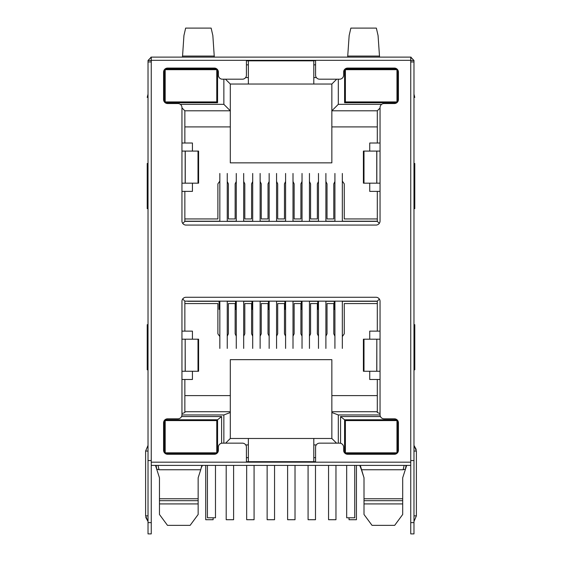 <?xml version="1.0" encoding="UTF-8"?>
<svg xmlns="http://www.w3.org/2000/svg" width="562" height="562" viewBox="0 0 562 562"><rect width="100%" height="100%" fill="white"/><g stroke="black" fill="none" stroke-linecap="round" stroke-linejoin="round"><path stroke-width="0.84" d="M198.667 476.197L200.732 469.748L198.154 477.805L198.154 500.693L159.468 500.693L159.468 477.805L156.686 469.115L159.039 469.748L200.732 469.748L201.87 465.399M159.468 514.167L159.468 503.917L159.468 514.483L167.49 525.358L190.125 525.358L198.154 514.483L198.154 503.917L159.468 503.917L159.468 498.761L198.154 498.761L198.154 514.167M402.694 514.167L402.694 503.917L402.694 514.483L394.672 525.358L372.037 525.358L364.007 514.483L364.007 503.917L364.007 514.167M360.291 465.399L364.007 477.805L364.007 498.761L402.694 498.761L402.694 503.917L364.007 503.917L364.007 498.761L364.007 500.693L402.694 500.693L402.694 477.805L405.476 469.115L402.694 477.805M344.59 102.727L396.814 102.727L344.59 102.727L344.59 69.484M396.814 68.88L345.23 68.88M397.777 101.694L397.777 69.92M217.571 102.727L165.186 102.727L217.571 102.727L217.571 69.688M164.385 69.688L164.385 101.926M216.77 68.88L165.186 68.88M316.378 77.584L313.8 77.584L313.8 84.033L331.854 84.033L336.687 79.193M381.661 104.342L338.303 104.342L338.303 79.193M223.859 79.193L223.859 104.342L180.339 104.342M313.8 77.584L313.8 60.822L246.423 60.822L248.362 60.822L248.362 77.584L245.622 77.584M221.604 443.235L221.604 416.554L181.54 416.554M245.735 444.928L248.362 444.928L248.362 461.69L246.423 461.69M181.947 414.946L223.859 414.946L223.859 443.151M338.303 443.151L338.303 414.946L380.053 414.946M336.526 443.151L331.854 438.479L313.8 438.479L313.8 444.928L316.265 444.928M313.8 444.928L313.8 461.69L248.362 461.69M380.46 416.554L340.558 416.554L340.558 443.27M338.303 104.342L331.854 110.791L331.854 84.033M380.045 108.045L377.306 110.791L331.854 110.791L331.854 126.907L377.306 126.907M377.306 110.791L377.306 143.022L380.045 143.022M380.045 191.382L377.306 191.382L377.306 221.365L379.308 223.367M377.306 221.365L184.856 221.365L182.755 223.458M184.856 221.365L184.856 191.382L181.955 191.382M181.955 143.022L184.856 143.022L184.856 110.791L181.955 107.89M184.856 110.791L230.308 110.791L223.859 104.342M184.856 126.907L230.308 126.907L230.308 84.033L225.474 79.193M230.308 84.033L248.362 84.033L248.362 77.584M164.385 452.663L164.385 420.425M164.989 419.779L217.571 419.779L221.604 416.554M217.571 419.779L217.571 452.663M313.8 438.479L230.308 438.479L225.636 443.151M248.362 438.479L248.362 444.928M230.308 438.479L230.308 412.529L223.859 414.946M192.429 371.264L192.429 379.483L184.856 379.483L184.856 412.529L181.955 413.618M230.308 412.529L230.308 411.721L184.856 411.721M184.856 379.483L181.955 379.483M181.955 331.13L184.856 331.13L184.856 301.148L182.692 298.984M184.856 301.148L377.306 301.148L379.378 299.082M377.306 301.148L377.306 331.13L380.045 331.13M380.045 379.483L377.306 379.483L377.306 412.529L380.045 413.555M377.306 411.721L331.854 411.721L331.854 412.529L338.303 414.946M331.854 438.479L331.854 412.529M344.59 452.867L344.59 419.779L340.558 416.554M344.59 419.779L397.011 419.779M397.777 420.657L397.777 452.431M369.733 151.087L369.733 143.022L377.306 143.022M377.306 191.382L369.733 191.382L369.733 183.163M369.733 339.188L369.733 331.13L377.306 331.13M377.306 379.483L369.733 379.483L369.733 371.264M184.856 143.022L192.429 143.022L192.429 151.087M192.429 183.163L192.429 191.382L184.856 191.382M184.856 331.13L192.429 331.13L192.429 339.188M230.308 126.907L230.308 162.854L331.854 162.854L331.854 126.907M309.451 336.181L310.575 333.814L310.575 303.564L317.347 303.564L317.347 333.814L318.478 336.181M293.006 336.181L294.137 333.814L294.137 303.564L300.909 303.564L300.909 333.814L302.033 336.181M276.567 336.181L277.698 333.814L277.698 303.564L284.463 303.564L284.463 333.814L285.594 336.181M269.156 336.181L268.025 333.814L268.025 303.564L261.253 303.564L261.253 333.814L260.129 336.181M252.71 336.181L251.586 333.814L251.586 303.564L244.814 303.564L244.814 333.814L243.683 336.181M236.272 336.181L235.141 333.814L235.141 303.564L228.376 303.564L228.376 333.814L227.245 336.181M219.833 336.554L217.894 333.814L217.894 303.564L184.856 303.564M342.328 336.554L344.267 333.814L344.267 303.564L377.306 303.564M325.89 336.181L327.021 333.814L327.021 303.564L333.786 303.564L333.786 333.814L334.917 336.181M313.8 84.033L248.362 84.033M315.577 461.69L313.8 461.69M159.468 477.805L156.686 469.115L156.124 465.399M156.686 469.115L155.646 465.877A8.058 8.058 0 0 0 155.477 465.399L156.32 467.984M164.385 431.869L165.186 431.869M217.571 431.869L216.77 431.869M216.539 453.632L165.418 453.632M216.77 441.542L217.571 441.542M164.385 441.542L165.186 441.542M230.308 411.721L230.308 359.659L331.854 359.659L331.854 411.721M230.308 395.606L184.856 395.606M377.306 395.606L331.854 395.606M344.59 441.542L345.391 441.542M397.777 441.542L396.976 441.542M345.461 453.632L396.582 453.632M396.976 431.869L397.777 431.869M344.59 431.869L345.391 431.869M413.976 424.619L413.976 60.499L410.752 60.499M363.495 476.197L361.429 469.748L403.123 469.748L405.476 469.115L406.038 465.399M406.684 465.399L406.516 465.877L406.684 465.399A8.058 8.058 0 0 0 406.516 465.877L405.476 469.115M342.328 181.119L344.267 183.858L344.267 218.941L377.306 218.941M184.856 218.941L217.894 218.941L217.894 183.858L219.833 181.119M236.272 181.498L235.141 183.858L235.141 218.941L228.376 218.941L228.376 183.858L227.245 181.498M252.71 181.498L251.586 183.858L251.586 218.941L244.814 218.941L244.814 183.858L243.683 181.498M269.156 181.498L268.025 183.858L268.025 218.941L261.253 218.941L261.253 183.858L260.129 181.498M285.594 181.498L284.463 183.858L284.463 218.941L277.698 218.941L277.698 183.858L276.567 181.498M302.033 181.498L300.909 183.858L300.909 218.941L294.137 218.941L294.137 183.858L293.006 181.498M318.478 181.498L317.347 183.858L317.347 218.941L310.575 218.941L310.575 183.858L309.451 181.498M334.917 181.498L333.786 183.858L333.786 218.941L327.021 218.941L327.021 183.858L325.89 181.498M202.411 465.399L201.512 467.289M361.429 469.748L359.75 465.399M190.975 452.824L165.186 452.824L165.186 420.587L216.77 420.587L216.77 452.824L190.975 452.824M215.478 465.399L215.478 517.785L207.42 517.785L207.42 465.399M345.391 420.587L396.976 420.587L396.976 452.824L345.391 452.824L345.391 420.587M354.741 465.399L354.741 517.785L346.684 517.785L346.684 465.399M227.245 301.148L227.245 348.412M219.833 348.412L219.833 301.148M213.138 517.785L213.138 519.717L205.727 519.717L205.727 465.399M260.129 301.148L260.129 348.412M252.71 348.412L252.71 301.148M254.08 465.399L254.08 519.717L246.669 519.717L246.669 465.399M243.683 301.148L243.683 348.412M236.272 348.412L236.272 301.148M233.609 465.399L233.609 519.717L226.198 519.717L226.198 465.399M293.006 301.148L293.006 348.412M285.594 348.412L285.594 301.148M295.022 465.399L295.022 519.717L287.611 519.717L287.611 465.399M342.328 301.148L342.328 348.412M334.917 348.412L334.917 301.148M349.023 517.785L349.023 519.717L356.434 519.717L356.434 465.399M276.567 301.148L276.567 348.412M269.156 348.412L269.156 301.148M274.551 465.399L274.551 519.717L267.14 519.717L267.14 465.399M325.89 301.148L325.89 348.412M318.478 348.412L318.478 301.148M335.964 465.399L335.964 519.717L328.552 519.717L328.552 465.399M309.451 301.148L309.451 348.412M302.033 348.412L302.033 301.148M315.493 465.399L315.493 519.717L308.081 519.717L308.081 465.399M187.82 301.148L218.702 301.148M342.328 301.309L377.306 301.309M334.917 301.309L333.786 301.148M325.89 301.309L333.786 301.309M318.478 301.309L317.347 301.148M309.451 301.309L317.347 301.309M302.033 301.309L300.909 301.148M293.006 301.309L300.909 301.309M285.594 301.309L284.463 301.148M276.567 301.309L284.463 301.309M269.156 301.309L268.025 301.148M260.129 301.309L268.025 301.309M252.71 301.309L251.586 301.148M243.683 301.309L251.586 301.309M236.272 301.309L235.141 301.148M227.245 301.309L235.141 301.309M219.833 301.309L187.736 301.309M219.833 309.367L219.103 309.367L219.103 301.309M236.272 309.367L235.548 309.367L235.548 301.309M252.71 309.367L251.987 309.367L251.987 301.309M269.156 309.367L268.425 309.367L268.425 301.309M285.594 309.367L284.871 309.367L284.871 301.309M302.033 309.367L301.309 309.367L301.309 301.309M318.478 309.367L317.748 309.367L317.748 301.309M334.917 309.367L334.193 309.367L334.193 301.309M276.567 221.365L276.567 173.468M269.156 173.468L269.156 221.365M342.328 221.365L342.328 173.468M334.917 173.468L334.917 221.365M325.89 221.365L325.89 173.468M318.478 173.468L318.478 221.365M293.006 221.365L293.006 173.468M285.594 173.468L285.594 221.365M260.129 221.365L260.129 173.468M252.71 173.468L252.71 221.365M227.245 221.365L227.245 173.468M219.833 173.468L219.833 221.365M309.451 221.365L309.451 173.468M302.033 173.468L302.033 221.365M243.683 221.365L243.683 173.468M236.272 173.468L236.272 221.365M184.856 221.203L219.833 221.203M227.245 221.203L236.272 221.203M243.683 221.203L252.71 221.203M260.129 221.203L269.156 221.203M276.567 221.203L285.594 221.203M293.006 221.203L302.033 221.203M309.451 221.203L318.478 221.203M325.89 221.203L334.917 221.203M342.328 221.203L377.306 221.203M190.975 101.926L165.186 101.926L165.186 69.688L216.77 69.688L216.77 101.926L190.975 101.926M345.391 69.688L396.976 69.688L396.976 101.926L345.391 101.926L345.391 69.688M216.77 70.327L217.571 70.327M164.385 70.327L165.186 70.327M396.976 70.327L397.777 70.327M344.59 70.327L345.391 70.327M246.423 60.661L315.577 60.661M397.777 77.584L396.976 77.584M345.391 77.584L344.59 77.584M217.571 77.584L216.77 77.584M165.186 77.584L164.385 77.584M413.976 515.846L416.393 515.846L413.976 521.487L416.393 515.846L416.393 451.054L413.976 451.054M343.234 57.113L347.653 57.113L343.234 57.113M383.979 57.113L379.561 57.113L378.064 35.525L376.357 28.1L350.857 28.1L349.157 35.525L347.653 57.113L383.979 57.113M218.766 57.113L214.347 57.113L214.234 56.059L182.552 56.059L183.936 35.525L185.643 28.1L211.143 28.1L212.843 35.532L214.234 56.059M148.024 424.619L148.024 310.983L148.024 445.406L145.607 451.047L145.607 515.846L148.024 515.846M198.007 151.087L198.007 183.163L198.597 183.163L198.597 151.087L181.955 151.087L181.955 107.567A4.032 4.032 0 0 0 177.922 103.534L167.609 103.534A4.032 4.032 0 0 1 163.577 99.502L163.577 72.105A4.032 4.032 0 0 1 167.609 68.072L214.347 68.072A4.032 4.032 0 0 1 218.379 72.105L218.379 75.168A4.032 4.032 0 0 0 222.412 79.193L242.398 79.193A4.032 4.032 0 0 0 246.423 75.168L246.423 60.338L151.248 60.338L151.248 61.946L148.024 61.946L148.024 460.559L151.248 460.559L151.248 462.175L410.752 462.175L410.752 465.399L151.248 465.399L151.248 533.9L148.024 533.9L148.024 451.054C148.024 444.352 148.024 444.352 148.024 451.054L145.607 451.054L148.024 445.406M148.024 163.493L147.216 163.493L147.216 208.628L148.024 208.628M148.024 94.184L147.216 97.409L148.024 97.409M148.024 324.681L147.216 324.681L147.216 369.81L148.024 369.81M380.045 339.188L380.045 301.309A4.032 4.032 0 0 0 376.02 297.277L185.98 297.277A4.032 4.032 0 0 0 181.955 301.309L181.955 339.188L185.172 339.188L185.172 371.264L181.955 371.264L181.955 414.784A4.032 4.032 0 0 1 177.922 418.816L167.609 418.816A4.032 4.032 0 0 0 163.577 422.842L163.577 450.246A4.032 4.032 0 0 0 167.609 454.272L214.347 454.272A4.032 4.032 0 0 0 218.379 450.246L218.379 447.183A4.032 4.032 0 0 1 222.412 443.151L242.398 443.151A4.032 4.032 0 0 1 246.423 447.183L246.423 462.013L315.577 462.013L315.577 447.183A4.032 4.032 0 0 1 319.602 443.151L339.589 443.151A4.032 4.032 0 0 1 343.621 447.183L343.621 450.246A4.032 4.032 0 0 0 347.653 454.272L394.391 454.272A4.032 4.032 0 0 0 398.423 450.246L398.423 422.842A4.032 4.032 0 0 0 394.391 418.816L384.078 418.816A4.032 4.032 0 0 1 380.045 414.784L380.045 371.264L376.828 371.264L376.828 339.188L380.045 339.188L380.045 371.264M410.752 462.175L410.752 60.338L315.577 60.338L315.577 75.168A4.032 4.032 0 0 0 319.602 79.193L339.589 79.193A4.032 4.032 0 0 0 343.621 75.168L343.621 72.105A4.032 4.032 0 0 1 347.653 68.072L394.391 68.072A4.032 4.032 0 0 1 398.423 72.105L398.423 99.502A4.032 4.032 0 0 1 394.391 103.534L384.078 103.534A4.032 4.032 0 0 0 380.045 107.567L380.045 221.042A4.032 4.032 0 0 1 376.02 225.067L185.98 225.067A4.032 4.032 0 0 1 181.955 221.042L181.955 151.087M376.758 371.264L376.828 339.188L376.758 371.264L363.403 371.264L363.403 339.188L376.758 339.188M380.045 151.087L376.828 151.087L376.828 183.163L376.828 151.087L363.403 151.087L363.403 183.163L380.045 183.163M198.007 183.163L185.172 183.163L185.172 151.087L185.172 183.163L181.955 183.163M151.248 465.399L151.248 462.175M185.172 339.188L185.242 371.264L185.172 339.188M198.007 339.188L198.007 371.264L198.597 371.264L198.597 339.188L185.242 339.188M198.007 371.264L185.242 371.264M410.717 61.946L413.976 61.946L413.976 460.559L410.752 460.559M410.752 465.399L410.752 522.618L413.976 522.618L413.976 460.559M410.752 522.618L410.752 533.9L413.976 533.9L413.976 522.618M151.248 60.338L151.248 57.113L410.752 57.113L410.752 60.338M246.423 60.338L315.577 60.338M182.552 56.059L182.439 57.113L178.021 57.113M410.752 57.113L413.976 60.499M151.248 57.113L148.024 60.499L148.024 273.905L148.024 124.778M148.024 460.559L148.024 455.726M151.283 61.946L151.248 60.499L148.024 60.499M148.024 310.983L148.024 273.905M151.248 61.946L151.248 460.559M413.976 94.184L414.784 97.409L413.976 97.409M413.976 324.681L414.784 324.681L414.784 369.81L413.976 369.81M413.976 163.493L414.784 163.493L414.784 208.628L413.976 208.628M246.423 64.848L248.362 64.848M246.423 457.658L248.362 457.658M313.8 457.658L315.577 457.658M313.8 64.848L315.577 64.848M158.006 465.399L159.039 469.748M164.385 426.425L165.186 426.425M216.77 426.425L217.571 426.425M217.571 446.987L216.77 446.987M165.186 446.987L164.385 446.987M217.571 423.207L216.77 423.207M165.186 423.207L164.385 423.207M344.59 446.987L345.391 446.987M396.976 446.987L397.777 446.987M397.777 426.425L396.976 426.425M345.391 426.425L344.59 426.425M344.59 423.207L345.391 423.207M396.976 423.207L397.777 423.207M403.123 469.748L404.155 465.399M164.385 450.197L165.186 450.197M216.77 450.197L217.571 450.197M397.777 450.197L396.976 450.197M345.391 450.197L344.59 450.197M181.955 371.264L181.955 339.188M185.242 183.163L185.242 151.087M376.758 151.087L376.758 183.163M363.993 339.188L363.993 371.264M363.993 151.087L363.993 183.163M379.448 56.059L347.766 56.059M148.024 522.618L151.248 522.618M150.946 57.141L151.248 59.319M411.054 57.141L410.752 59.319M155.646 465.877L155.477 465.399M416.393 451.054L413.976 445.406L416.224 449.438M145.607 515.846L148.024 521.487L145.769 517.44"/></g></svg>
